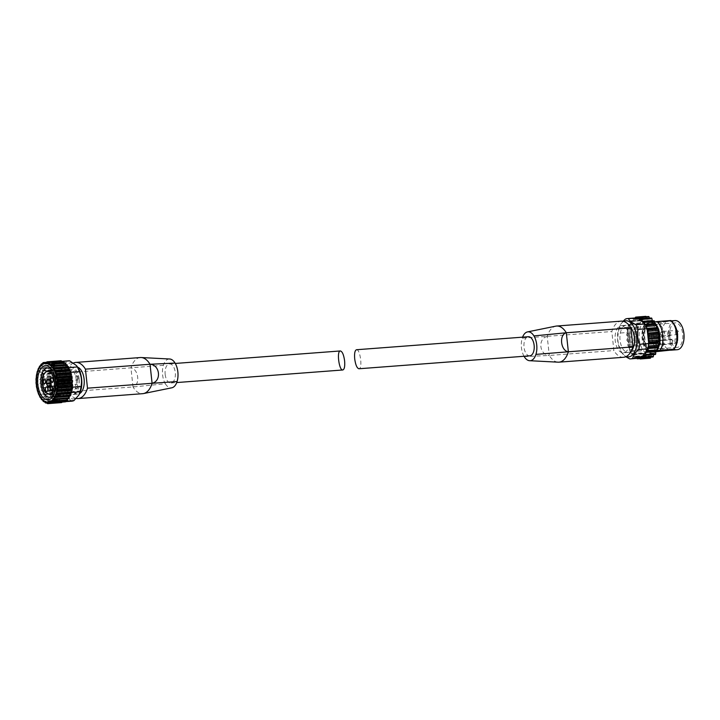 <?xml version="1.0" encoding="UTF-8"?>
<svg xmlns="http://www.w3.org/2000/svg" width="720" height="720" viewBox="0 0 720 720"><rect width="100%" height="100%" fill="white"/><g stroke="black" fill="none" stroke-linecap="round" stroke-linejoin="round"><path stroke-width="0.54" stroke-dasharray="3.6 2.7" d="M165.177 374.409A9.576 5.121 -94.3 0 0 170.946 382.986A9.576 5.121 -94.3 0 0 175.329 373.05A9.576 5.121 -94.3 0 0 169.506 363.888A9.576 5.121 -94.3 0 0 165.177 374.409M71.64 389.907A20.223 10.809 -94.3 0 0 71.973 387.657M71.55 392.472L71.037 392.508A20.223 10.809 -94.3 0 0 71.397 391.095M71.811 401.166A20.223 10.809 85.7 0 1 70.911 401.166L61.938 401.841A20.223 10.809 -94.3 0 0 62.145 401.859L47.745 402.948M65.88 401.184L65.007 401.256L71.037 392.508M50.409 402.435L64.809 401.346A20.223 10.809 -94.3 0 0 65.007 401.256M70.911 401.166C69.948 399.006 67.401 396.963 63.261 395.046L54.288 395.721L61.938 401.841M61.272 402.444A0.855 0.459 -94.3 0 1 61.173 402.309L60.453 401.121L59.76 401.841A0.855 0.459 -94.3 0 1 59.121 401.526L58.473 400.14L57.744 400.599A0.855 0.459 -94.3 0 1 57.141 400.077L56.592 398.511L55.854 398.7A0.855 0.459 -94.3 0 1 55.305 397.989L55.125 396.648L54.153 396.234A0.855 0.459 -94.3 0 1 53.667 395.352L53.64 394.497A20.223 10.809 85.7 0 1 53.154 393.453L53.64 394.497A20.223 10.809 -94.3 0 0 54.288 395.721M63.261 395.046A20.223 10.809 85.7 0 1 61.182 390.33C62.244 385.263 61.704 380.304 59.571 375.462L50.598 376.146A20.223 10.809 85.7 0 1 50.643 375.696L50.175 377.46A0.855 0.459 -94.3 0 0 50.13 378.63L50.607 379.755L50.157 381.267A0.855 0.459 -94.3 0 0 50.22 382.455L50.796 383.418L50.508 385.083A0.855 0.459 -94.3 0 0 50.697 386.262L51.453 387.54L51.228 388.791A0.855 0.459 -94.3 0 0 51.525 389.898L52.353 391.419A20.223 10.809 -94.3 0 0 53.154 393.453L38.592 394.335L38.196 393.318L52.299 392.256A0.855 0.459 -94.3 0 0 52.695 393.264M52.299 392.256L52.353 391.419A20.223 10.809 85.7 0 1 52.209 391.014L61.182 390.33M50.58 373.797L50.985 373.437A20.223 10.809 85.7 0 1 51.228 372.249L50.985 373.437A20.223 10.809 -94.3 0 0 50.643 375.696L50.418 374.913L36.315 375.984L36.477 374.859L50.58 373.797A0.855 0.459 -94.3 0 0 50.418 374.913M59.571 375.462A20.223 10.809 85.7 0 1 60.561 370.17L51.588 370.845A20.223 10.809 -94.3 0 0 51.228 372.249L51.075 371.421L36.972 372.492L37.251 371.466L51.354 370.395A0.855 0.459 -94.3 0 0 51.075 371.421M60.561 370.17C64.17 367.128 66.177 364.221 66.591 361.422L57.618 362.106L51.588 370.845M43.416 363.105L57.816 362.016A20.223 10.809 -94.3 0 0 57.618 362.106M61.641 361.44L60.687 361.512A20.223 10.809 -94.3 0 0 60.48 361.503L46.08 362.592M66.591 361.422A20.223 10.809 85.7 0 1 68.76 360.837M169.461 358.992A14.472 7.731 -94.3 0 0 163.377 365.319A14.472 7.731 -94.3 0 0 165.384 383.796L133.011 386.946L68.418 391.842A23.481 12.546 -94.3 0 0 76.257 398.448M140.328 357.543A23.481 12.546 -94.3 0 0 139.851 357.597A23.481 12.546 -94.3 0 0 139.104 357.75A23.481 12.546 -94.3 0 0 130.941 367.929C138.672 368.856 140.427 385.146 133.011 386.946A23.481 12.546 -94.3 0 0 142.704 393.678M73.539 362.97A23.481 12.546 -94.3 0 0 66.348 372.816L68.418 391.842M163.377 365.319L66.348 372.816M77.652 367.173A13.626 7.281 -94.3 0 0 75.897 366.912A13.626 7.281 -94.3 0 0 69.741 381.879A13.626 7.281 -94.3 0 0 77.949 394.083A13.626 7.281 -94.3 0 0 79.65 393.561M57.816 362.016L57.393 361.602A0.855 0.459 -94.3 0 0 56.799 361.944L56.331 363.348L55.539 362.916A0.855 0.459 -94.3 0 0 54.99 363.456L54.639 365.04L53.874 364.869A0.855 0.459 -94.3 0 0 53.406 365.598L53.379 366.939L52.461 367.389A0.855 0.459 -94.3 0 0 52.083 368.28L52.191 369.639L51.354 370.395M68.976 368.847A20.223 10.809 -94.3 0 0 68.328 367.641L60.687 361.512M61.056 360.756A0.855 0.459 -94.3 0 0 60.795 360.954L60.48 361.503M48.753 362.574L62.856 361.512L62.154 362.232L61.668 361.503M64.863 362.754L63.846 362.799M65.844 364.716L51.561 365.94M66.753 364.644L66.042 364.842M70.263 371.934A20.223 10.809 -94.3 0 0 69.462 369.891M71.955 386.586L70.479 372.969M67.797 398.565L68.751 398.484M66.033 400.572L66.294 400.005L67.095 400.437L52.992 401.508M64.809 401.346L51.129 402.822M52.461 367.389L38.358 368.46L37.98 369.351L52.083 368.28M50.175 377.46L36.072 378.522L36.027 379.701L50.13 378.63M50.157 381.267L36.054 382.329L36.117 383.526L50.22 382.455M50.508 385.083L36.405 386.154L36.594 387.324L50.697 386.262M51.228 388.791L37.125 389.853L37.422 390.969L51.525 389.898M53.667 395.352L39.564 396.423L40.05 397.296L54.153 396.234M68.877 367.596L68.328 367.641M50.598 376.146L52.209 391.014M79.227 394.38A18.099 9.666 85.7 0 1 63.936 389.214A18.099 9.666 85.7 0 1 65.061 367.101A18.099 9.666 85.7 0 1 77.112 366.426M79.263 379.485A13.626 7.281 85.7 0 1 73.107 394.452A13.626 7.281 85.7 0 1 64.818 381.411A13.626 7.281 85.7 0 1 71.046 367.281A13.626 7.281 85.7 0 1 79.263 379.485M165.384 383.796A14.472 7.731 -94.3 0 0 171.828 387.801M52.173 370.116A14.724 7.866 85.7 0 1 52.821 370.881A14.724 7.866 85.7 0 1 56.484 381.141A14.724 7.866 85.7 0 1 54.54 393.633A14.724 7.866 85.7 0 1 54.018 394.488M77.688 379.539A14.724 7.866 85.7 0 1 71.037 395.712A14.724 7.866 85.7 0 1 62.073 381.618A14.724 7.866 85.7 0 1 68.814 366.345A14.724 7.866 85.7 0 1 77.688 379.539M76.284 379.809A12.069 6.453 85.7 0 1 70.83 393.066A12.069 6.453 85.7 0 1 63.495 381.51A12.069 6.453 85.7 0 1 69.012 368.991A12.069 6.453 85.7 0 1 76.284 379.809M50.22 380.691A2.286 1.224 85.7 0 1 49.185 383.202A2.286 1.224 85.7 0 1 47.79 381.015A2.286 1.224 85.7 0 1 48.834 378.639A2.286 1.224 85.7 0 1 50.22 380.691M50.13 380.709A2.133 1.134 85.7 0 1 49.176 383.049A2.133 1.134 85.7 0 1 47.88 381.006A2.133 1.134 85.7 0 1 48.852 378.801A2.133 1.134 85.7 0 1 50.13 380.709M70.587 379.161A2.133 1.134 85.7 0 1 69.624 381.501A2.133 1.134 85.7 0 1 68.328 379.458A2.133 1.134 85.7 0 1 69.309 377.253A2.133 1.134 85.7 0 1 70.587 379.161M52.515 388.665A2.286 1.224 85.7 0 1 51.48 391.176A2.286 1.224 85.7 0 1 50.094 388.989A2.286 1.224 85.7 0 1 51.138 386.613A2.286 1.224 85.7 0 1 52.515 388.665M52.434 388.683A2.133 1.134 85.7 0 1 51.471 391.023A2.133 1.134 85.7 0 1 50.175 388.98A2.133 1.134 85.7 0 1 51.147 386.775A2.133 1.134 85.7 0 1 52.434 388.683M72.891 387.135A2.133 1.134 85.7 0 1 71.928 389.475A2.133 1.134 85.7 0 1 70.632 387.432A2.133 1.134 85.7 0 1 71.604 385.227A2.133 1.134 85.7 0 1 72.891 387.135M57.339 387.738A2.286 1.224 85.7 0 1 56.304 390.249A2.286 1.224 85.7 0 1 54.918 388.062A2.286 1.224 85.7 0 1 55.962 385.686A2.286 1.224 85.7 0 1 57.339 387.738M57.258 387.756A2.133 1.134 85.7 0 1 56.295 390.096A2.133 1.134 85.7 0 1 54.999 388.053A2.133 1.134 85.7 0 1 55.971 385.848A2.133 1.134 85.7 0 1 57.258 387.756M77.715 386.208A2.133 1.134 85.7 0 1 76.752 388.548A2.133 1.134 85.7 0 1 75.456 386.505A2.133 1.134 85.7 0 1 76.428 384.3A2.133 1.134 85.7 0 1 77.715 386.208M57.852 379.224A2.286 1.224 85.7 0 1 56.817 381.744A2.286 1.224 85.7 0 1 55.422 379.548A2.286 1.224 85.7 0 1 56.466 377.172A2.286 1.224 85.7 0 1 57.852 379.224M57.762 379.242A2.133 1.134 85.7 0 1 56.808 381.582A2.133 1.134 85.7 0 1 55.512 379.548A2.133 1.134 85.7 0 1 56.484 377.334A2.133 1.134 85.7 0 1 57.762 379.242M78.219 377.694A2.133 1.134 85.7 0 1 77.256 380.034A2.133 1.134 85.7 0 1 75.96 378A2.133 1.134 85.7 0 1 76.941 375.786A2.133 1.134 85.7 0 1 78.219 377.694M356.517 349.731C360.252 348.984 362.799 368.937 358.947 368.757M529.812 355.833A9.576 5.121 85.7 0 1 523.98 346.662A9.576 5.121 85.7 0 1 528.363 336.726M671.301 320.868L668.835 321.057A14.607 7.803 85.7 0 0 667.08 321.579L666.918 321.588A14.607 7.803 -94.3 0 0 662.085 337.104A14.607 7.803 -94.3 0 0 670.023 350.163M675.117 320.58A14.607 7.803 -94.3 0 0 668.52 336.618A14.607 7.803 -94.3 0 0 677.322 349.704M668.835 321.057A14.607 7.803 85.7 0 1 669.699 321.075L669.537 321.084A14.607 7.803 -94.3 0 1 673.848 323.973M672.642 349.668A14.607 7.803 -94.3 0 0 675.558 346.536M666.918 321.588L661.428 322.353A17.028 9.099 -94.3 0 0 664.542 351.036M670.932 320.526L669.537 321.084M656.091 351.675L650.646 352.089A17.028 9.099 -94.3 0 1 649.098 350.424A17.028 9.099 -94.3 0 1 647.109 324.108A17.028 9.099 -94.3 0 1 647.523 323.397L648.549 323.037A14.841 7.929 -94.3 0 0 646.128 325.89A14.841 7.929 -94.3 0 0 647.856 348.813A14.841 7.929 -94.3 0 0 651.654 351.63L650.646 352.089M661.428 322.353L647.523 323.397M657.486 350.622L655.425 350.91A14.841 7.929 -94.3 0 0 659.817 335.475A14.841 7.929 -94.3 0 0 652.32 322.317L654.516 321.957M651.654 351.63L651.303 351.657A14.841 7.929 -94.3 0 1 643.815 338.499A14.841 7.929 -94.3 0 1 648.198 323.064L647.073 323.226A15.264 8.154 -94.3 0 0 643.23 338.571A15.264 8.154 -94.3 0 0 650.187 351.846L651.303 351.657M655.425 350.91L655.074 350.937A14.841 7.929 -94.3 0 0 657.504 348.084A14.841 7.929 -94.3 0 0 655.767 325.161A14.841 7.929 -94.3 0 0 651.969 322.344L652.32 322.317M655.074 350.937L655.479 350.829A15.264 8.154 -94.3 0 0 657.315 348.435A15.264 8.154 -94.3 0 0 655.524 324.846A15.264 8.154 -94.3 0 0 652.374 322.209L651.969 322.344M557.811 362.16A23.481 12.546 85.7 0 1 549.288 355.446L613.881 350.559L611.82 331.533A23.481 12.546 85.7 0 1 621.198 321.147M623.583 357.282A23.481 12.546 85.7 0 1 613.881 350.559M524.025 356.265A14.472 7.731 85.7 0 1 522.234 338.157L611.82 331.533M547.218 336.42C537.57 338.652 539.316 354.942 549.288 355.446L547.218 336.42A23.481 12.546 85.7 0 1 555.561 326.196M629.577 337.833A13.626 7.281 85.7 0 1 623.421 352.8A13.626 7.281 85.7 0 1 615.204 340.596A13.626 7.281 85.7 0 1 621.36 325.629A13.626 7.281 85.7 0 1 629.577 337.833M524.241 356.634L549.288 355.446M623.052 321.264L620.433 324.693L619.308 327.879L628.281 327.204A20.223 10.809 -94.3 0 0 627.885 328.752A20.223 10.809 -94.3 0 0 627.498 330.804A20.223 10.809 -94.3 0 0 627.291 332.496L618.318 333.18C617.256 338.247 617.796 343.206 619.929 348.048A20.223 10.809 -94.3 0 0 622.008 352.755L625.77 356.742M619.308 327.879A20.223 10.809 -94.3 0 0 618.318 333.18M628.902 347.364L628.794 346.392L629.226 346.653A0.855 0.459 85.7 0 1 629.577 347.679L629.469 348.912A20.223 10.809 -94.3 0 0 630.27 350.739L629.874 350.694A0.855 0.459 85.7 0 1 629.406 349.623L629.469 348.912A20.223 10.809 -94.3 0 1 628.902 347.364L619.929 348.048M639.585 358.191L639.045 357.291A0.855 0.459 85.7 0 0 638.424 357.264L638.127 357.795L631.476 352.476L631.431 351.666A0.855 0.459 85.7 0 0 630.963 350.82L630.27 350.739A20.223 10.809 -94.3 0 0 630.981 352.071L622.008 352.755M637.875 318.267L637.578 318.807A0.855 0.459 85.7 0 1 636.948 318.771L636.417 317.871A20.223 10.809 -94.3 0 0 635.229 318.096A20.223 10.809 -94.3 0 0 634.311 318.456L625.338 319.14M639.252 338.958A16.686 8.919 -94.3 0 0 649.305 353.916A16.686 8.919 -94.3 0 0 656.937 336.6A16.686 8.919 -94.3 0 0 646.785 320.634A16.686 8.919 -94.3 0 0 639.252 338.958M669.735 336.384A12.294 6.57 -94.3 0 0 677.142 347.4A12.294 6.57 -94.3 0 0 682.767 334.647A12.294 6.57 -94.3 0 0 675.288 322.884A12.294 6.57 -94.3 0 0 669.735 336.384M655.479 350.829L650.187 351.846M647.073 323.226L652.374 322.209M627.291 332.496L626.868 334.08A0.855 0.459 85.7 0 0 626.823 335.376L627.624 336.888A0.855 0.459 85.7 0 1 627.669 338.049L626.985 339.48A0.855 0.459 85.7 0 0 627.12 340.785L628.083 341.901A0.855 0.459 85.7 0 1 628.29 343.035L627.849 344.781A0.855 0.459 85.7 0 0 628.164 346.014L628.794 346.392L627.75 333.063A0.855 0.459 85.7 0 0 627.867 331.947L627.291 330.147A0.855 0.459 85.7 0 1 627.507 328.941L628.524 328.419A0.855 0.459 85.7 0 0 628.803 327.429L628.668 326.628L633.915 319.032L634.311 319.428A0.855 0.459 85.7 0 0 634.905 319.167L635.274 317.961M628.281 327.204L628.479 325.449A0.855 0.459 85.7 0 1 628.857 324.432L629.955 324.423A0.855 0.459 85.7 0 1 629.955 324.423L639.999 323.667A0.855 0.459 85.7 0 0 640.413 322.866L640.368 320.85A0.855 0.459 85.7 0 1 640.899 320.085L641.97 320.598A0.855 0.459 85.7 0 0 642.492 320.049L642.735 318.132A0.855 0.459 85.7 0 1 643.365 317.673L644.364 318.672A0.855 0.459 85.7 0 0 644.949 318.402L645.462 316.719A0.855 0.459 85.7 0 1 645.804 316.341M640.017 323.658L629.973 324.423A0.855 0.459 85.7 0 0 630.36 323.631L630.324 321.615A0.855 0.459 85.7 0 1 630.855 320.841L631.926 321.363A0.855 0.459 85.7 0 0 632.448 320.805L632.691 318.897A0.855 0.459 85.7 0 1 633.321 318.429L633.915 319.032L634.311 318.456M628.803 327.429L638.847 326.664L638.532 324.693A0.855 0.459 85.7 0 1 638.901 323.676L628.857 324.432A0.855 0.459 85.7 0 1 628.866 324.432L638.919 323.667A0.855 0.459 85.7 0 1 638.919 323.667L639.999 323.667M639.522 358.2A20.223 10.809 -94.3 0 1 638.622 358.2L638.127 357.795L637.83 358.326M638.424 357.264L648.468 356.499L647.73 357.831A0.855 0.459 85.7 0 1 647.028 357.624L636.975 358.389L636.336 356.643A0.855 0.459 85.7 0 0 635.724 356.31L634.797 357.21A0.855 0.459 85.7 0 1 634.131 356.67L633.744 354.717A0.855 0.459 85.7 0 0 633.177 354.114L632.142 354.51A0.855 0.459 85.7 0 1 631.548 353.682L630.981 352.071M629.226 346.653L639.27 345.897L638.208 345.249A0.855 0.459 85.7 0 1 637.893 344.025L638.334 342.27A0.855 0.459 85.7 0 0 638.136 341.145L637.173 340.029A0.855 0.459 85.7 0 1 637.029 338.715L637.713 337.284A0.855 0.459 85.7 0 0 637.668 336.123L636.876 334.611A0.855 0.459 85.7 0 1 636.912 333.315L637.794 332.298A0.855 0.459 85.7 0 0 637.911 331.191L637.335 329.382A0.855 0.459 85.7 0 1 637.56 328.185L638.577 327.654A0.855 0.459 85.7 0 0 638.847 326.664M630.963 350.82L639.918 349.929A0.855 0.459 85.7 0 1 639.45 348.867L639.621 346.914A0.855 0.459 85.7 0 0 639.27 345.897M633.177 354.114L642.186 353.754A0.855 0.459 85.7 0 1 641.592 352.917L641.484 350.901A0.855 0.459 85.7 0 0 641.007 350.055M635.724 356.31L645.768 355.545L644.85 356.445A0.855 0.459 85.7 0 1 644.175 355.905L643.788 353.961A0.855 0.459 85.7 0 0 643.221 353.349M650.295 358.2A0.855 0.459 85.7 0 1 649.944 357.957L649.098 356.535A0.855 0.459 85.7 0 0 648.468 356.499M652.977 356.985A0.855 0.459 85.7 0 1 652.725 356.877L651.735 355.878A0.855 0.459 85.7 0 0 651.141 356.139L650.835 357.147M645.768 355.545A0.855 0.459 85.7 0 1 646.389 355.878L647.028 357.624M642.087 357.039L641.682 356.634A0.855 0.459 85.7 0 0 641.097 356.904L640.773 357.966M644.994 355.149L653.589 354.618M653.607 354.501A0.855 0.459 85.7 0 1 654.12 353.943L655.2 354.465M655.902 350.973A0.855 0.459 85.7 0 1 656.1 350.883L657.18 350.874M648.117 347.319L647.469 347.652A0.855 0.459 85.7 0 0 647.199 348.642L647.325 349.434M648.603 342.594L648.252 343.008A0.855 0.459 85.7 0 0 648.135 344.115L648.504 345.258M646.533 327.15L646.425 328.392A0.855 0.459 85.7 0 0 646.776 329.409L647.199 329.67M644.517 323.595L644.562 324.405A0.855 0.459 85.7 0 0 645.039 325.251L645.732 325.332M642.825 321.957L653.913 320.796M652.869 321.192A0.855 0.459 85.7 0 1 652.41 320.895M640.278 319.761L650.322 318.996L651.249 318.096L641.196 318.861M650.322 318.996A0.855 0.459 85.7 0 1 649.71 318.663L649.521 318.159M637.578 318.807L647.622 318.042L648.369 316.71L638.316 317.475M647.622 318.042A0.855 0.459 85.7 0 1 647.001 318.015L646.209 316.683M630.747 327.618A13.626 7.281 -94.3 0 0 626.202 325.26A13.626 7.281 -94.3 0 0 620.055 340.227A13.626 7.281 -94.3 0 0 628.263 352.431A13.626 7.281 -94.3 0 0 631.485 350.658M623.736 321.435A18.099 9.666 -94.3 0 0 620.082 325.332A18.099 9.666 -94.3 0 0 617.697 340.677A18.099 9.666 -94.3 0 0 622.197 353.286A18.099 9.666 -94.3 0 0 626.229 356.535M638.622 358.2L629.649 358.875M522.234 338.157A14.472 7.731 85.7 0 1 522.585 337.158M651.798 337.743A12.294 6.57 -94.3 0 0 659.205 348.759A12.294 6.57 -94.3 0 0 664.83 336.006A12.294 6.57 -94.3 0 0 657.351 324.243A12.294 6.57 -94.3 0 0 651.798 337.743M660.231 342.378A2.133 1.134 -94.3 0 0 661.518 344.286A2.133 1.134 -94.3 0 0 662.49 342.081A2.133 1.134 -94.3 0 0 661.194 340.038A2.133 1.134 -94.3 0 0 660.231 342.378M655.407 343.305A2.133 1.134 -94.3 0 0 656.685 345.213A2.133 1.134 -94.3 0 0 657.666 343.008A2.133 1.134 -94.3 0 0 656.37 340.965A2.133 1.134 -94.3 0 0 655.407 343.305M653.103 335.331A2.133 1.134 -94.3 0 0 654.39 337.239A2.133 1.134 -94.3 0 0 655.362 335.034A2.133 1.134 -94.3 0 0 654.066 332.991A2.133 1.134 -94.3 0 0 653.103 335.331M660.744 333.864A2.133 1.134 -94.3 0 0 662.022 335.772A2.133 1.134 -94.3 0 0 662.994 333.567A2.133 1.134 -94.3 0 0 661.698 331.533A2.133 1.134 -94.3 0 0 660.744 333.864M649.728 322.758L669.699 321.075M667.08 321.579L668.385 321.345M652.824 351.297L656.676 351M68.022 398.313L53.532 399.411M66.375 400.023L51.885 401.121M66.114 400.221L52.254 401.274M61.173 402.309L47.079 403.371M60.651 401.274L46.161 402.372M60.354 401.175L46.053 402.264M59.76 401.841L46.53 402.849M59.121 401.526L45.018 402.597M58.698 400.347L44.208 401.445M58.41 400.158L44.028 401.247M57.744 400.599L44.298 401.616M57.141 400.077L43.038 401.139M56.835 398.79L42.345 399.888M56.565 398.511L42.111 399.609L56.592 398.511M55.854 398.7L42.264 399.735L55.809 398.709M55.305 397.989L41.202 399.06M55.125 396.648L40.635 397.746M54.882 396.288L40.401 397.386M53.622 393.993L39.132 395.091M53.424 393.57L38.934 394.668M52.38 390.924L37.899 392.022M52.227 390.447L37.737 391.545M51.453 387.54L36.963 388.638M51.336 387.018L36.855 388.116M50.85 383.949L36.36 385.047M50.796 383.418L36.306 384.516M50.607 380.286L36.117 381.384M50.607 379.755L36.117 380.844M50.733 376.677L36.243 377.766M50.778 376.155L36.297 377.253M51.219 373.23L36.729 374.328M51.318 372.744L36.828 373.842M52.038 370.071L37.557 371.169M52.191 369.639L37.701 370.737M53.181 367.308L38.7 368.406M53.379 366.939L38.889 368.037M53.406 365.598L39.303 366.66M53.874 364.869L40.329 365.886L53.793 364.86M54.603 365.031L40.176 366.129M54.837 364.743L40.347 365.841M54.99 363.456L40.887 364.527M55.539 362.916L42.147 363.924M56.25 363.33L41.895 364.419M56.511 363.132L42.021 364.23M56.799 361.944L42.696 363.006M57.393 361.602L46.215 362.448M60.795 360.954L46.692 362.016M61.965 362.079L47.916 363.15M62.253 362.178L47.772 363.276M63.918 363.006L50.229 364.041M64.197 363.195L49.716 364.293M133.011 386.955L130.941 367.929M50.022 394.641A12.069 6.453 85.7 0 1 42.678 383.085A12.069 6.453 85.7 0 1 48.195 370.566M654.552 322.578A16.686 8.919 -94.3 0 0 649.656 320.409A16.686 8.919 -94.3 0 0 642.123 338.742A16.686 8.919 -94.3 0 0 652.176 353.7A16.686 8.919 -94.3 0 0 655.695 351.981M656.622 350.919A16.686 8.919 -94.3 0 0 657.513 349.533M656.631 325.332A16.686 8.919 -94.3 0 0 656.19 324.612M655.686 323.892A16.263 8.694 -94.3 0 0 646.173 322.956A16.263 8.694 -94.3 0 0 642.699 338.67A16.263 8.694 -94.3 0 0 648.855 352.098A16.263 8.694 -94.3 0 0 657.612 349.353M656.613 325.224A16.263 8.694 -94.3 0 0 656.226 324.621M628.164 346.014L638.208 345.249M627.849 344.781L637.893 344.025M629.874 350.694L639.918 349.929M629.406 349.623L639.45 348.867M632.142 354.51L642.186 353.754M631.548 353.682L641.592 352.917M634.797 357.21L644.85 356.445M634.131 356.67L644.175 355.905M639.729 358.443L647.73 357.831M639.891 358.713L649.944 357.957M642.681 357.633L652.725 356.877M635.409 317.484L645.462 316.719M632.691 318.897L642.735 318.132M633.321 318.429L643.365 317.673M630.324 321.615L640.368 320.85M630.855 320.841L640.899 320.085M628.479 325.449L638.532 324.693M627.291 330.147L637.335 329.382M627.507 328.941L637.56 328.185M626.823 335.376L636.876 334.611M626.868 334.08L636.912 333.315M627.12 340.785L637.173 340.029M626.985 339.48L637.029 338.715M628.083 341.901L638.136 341.145M628.29 343.035L638.334 342.27M629.577 347.679L639.621 346.914M631.431 351.666L641.484 350.901M633.744 354.717L643.788 353.961M636.336 356.643L646.389 355.878M639.045 357.291L649.098 356.535M641.097 356.904L651.141 356.139M641.682 356.634L651.735 355.878M644.076 354.708L654.12 353.943M646.047 351.639L656.1 350.883L646.029 351.648M647.199 348.642L647.802 348.597M647.469 347.652L648.054 347.607M648.135 344.115L648.657 344.079M646.425 328.392L646.974 328.347M645.039 325.251L645.669 325.197M644.562 324.405L645.219 324.351M640.701 319.347L649.71 318.663M636.948 318.771L647.001 318.015M634.905 319.167L644.949 318.402M634.311 319.428L644.364 318.672M632.448 320.805L642.492 320.049M631.926 321.363L641.97 320.598M630.36 323.631L640.413 322.866M628.524 328.419L638.577 327.654M627.867 331.947L637.911 331.191M627.75 333.063L637.794 332.298M627.624 336.888L637.668 336.123M627.669 338.049L637.713 337.284M676.809 334.656A2.133 1.134 -94.3 0 0 677.7 332.388A2.133 1.134 -94.3 0 0 676.413 330.417A2.133 1.134 -94.3 0 0 675.45 332.757A2.133 1.134 -94.3 0 0 676.737 334.665A2.133 1.134 -94.3 0 0 676.809 334.656M669.177 336.114A2.133 1.134 -94.3 0 0 670.068 333.855A2.133 1.134 -94.3 0 0 668.781 331.884A2.133 1.134 -94.3 0 0 667.818 334.215A2.133 1.134 -94.3 0 0 669.105 336.123A2.133 1.134 -94.3 0 0 669.177 336.114M671.472 344.088A2.133 1.134 -94.3 0 0 672.372 341.829A2.133 1.134 -94.3 0 0 671.085 339.858A2.133 1.134 -94.3 0 0 670.122 342.189A2.133 1.134 -94.3 0 0 671.4 344.097A2.133 1.134 -94.3 0 0 671.472 344.088M676.296 343.161A2.133 1.134 -94.3 0 0 677.196 340.902A2.133 1.134 -94.3 0 0 675.909 338.931A2.133 1.134 -94.3 0 0 674.946 341.271A2.133 1.134 -94.3 0 0 676.233 343.17A2.133 1.134 -94.3 0 0 676.296 343.161M170.946 382.986L176.733 382.554M169.506 363.888L175.284 363.447M65.754 401.625L50.967 402.741M61.605 361.377L46.116 362.547M67.986 398.313L53.487 399.411M66.294 400.005L51.795 401.103M60.453 401.121L45.954 402.219M59.562 401.949L46.611 402.93M58.473 400.14L43.974 401.238M57.618 400.644L44.316 401.652M54.639 365.04L40.149 366.138M55.377 362.871L42.174 363.87M56.331 363.348L41.832 364.446M57.159 361.503L46.341 362.322M62.154 362.232L47.655 363.33M64.134 363.213L49.635 364.311M66.024 364.842L51.534 365.94M73.107 394.452L77.949 394.083M71.046 367.281L75.897 366.912M52.821 370.881L51.516 369.189M54.54 393.633L53.505 395.505M49.833 397.314L71.037 395.712M47.61 367.947L68.814 366.345M54.09 394.335L70.83 393.066M52.263 370.26L69.012 368.991M48.663 386.262A3.618 3.618 0 0 0 51.975 382.176A3.618 3.618 0 0 0 48.114 379.044M44.514 383.553L49.185 383.202M44.172 378.99L48.834 378.639M49.176 383.049L69.624 381.501M48.852 378.801L69.309 377.253M46.818 391.527L51.48 391.176M46.467 386.964L51.138 386.613M51.471 391.023L71.928 389.475M51.147 386.775L71.604 385.227M51.642 390.609L56.304 390.249M51.3 386.037L55.962 385.686M56.295 390.096L76.752 388.548M55.971 385.848L76.428 384.3M52.155 382.095L56.817 381.744M51.804 377.532L56.466 377.172M56.808 381.582L77.256 380.034M56.484 377.334L76.941 375.786M647.856 348.813L649.098 350.424M646.128 325.89L647.109 324.108M654.543 322.434L649.656 320.409L646.785 320.634M655.695 352.071L652.176 353.7L649.305 353.916M656.748 350.91L657.549 349.722M632.07 354.528L642.114 353.763M634.626 357.291L644.67 356.535M639.837 358.623L647.46 358.047M633.069 318.321L643.113 317.556M630.711 320.814L640.764 320.058M633.249 354.096L643.293 353.331M635.904 356.22L645.948 355.464M638.694 357.048L648.747 356.292M641.439 356.526L651.483 355.761M643.941 354.681L653.985 353.916M642.753 321.975L652.797 321.21M640.098 319.842L650.142 319.086M637.308 319.014L647.352 318.258M634.563 319.545L644.616 318.78M632.061 321.39L642.114 320.625M626.202 325.26L621.36 325.629M628.263 352.431L623.421 352.8M622.197 353.286L622.854 354.15M620.082 325.332L620.433 324.693M675.288 322.884L657.351 324.243M677.142 347.4L659.205 348.759M662.022 335.772L676.737 334.665A2.133 2.133 0 0 0 678.69 332.262A2.133 2.133 0 0 0 676.413 330.417L661.698 331.533M654.39 337.239L669.105 336.123A2.133 2.133 0 0 0 671.049 333.72A2.133 2.133 0 0 0 668.781 331.884L654.066 332.991M656.685 345.213L671.4 344.097A2.133 2.133 0 0 0 673.353 341.694A2.133 2.133 0 0 0 671.085 339.858L656.37 340.965M661.518 344.286L676.233 343.17A2.133 2.133 0 0 0 678.177 340.767A2.133 2.133 0 0 0 675.909 338.931L661.194 340.038"/><path stroke-width="1.08" d="M344.601 360.828C343.737 354.762 342.324 351.477 340.362 350.955C336.51 350.775 339.057 370.728 342.801 369.981C344.439 369.36 345.042 366.3 344.601 360.828M61.605 361.377L68.76 360.837A20.223 10.809 85.7 0 1 69.66 360.837L76.455 365.571L77.301 366.957A20.223 10.809 85.7 0 1 79.38 371.664C81.513 376.497 82.053 381.447 80.991 386.532L72.027 387.216A20.223 10.809 85.7 0 1 71.973 387.657L71.838 387.189L57.357 388.287L58.104 389.502L56.817 391.698L57.168 394.02L56.097 394.371L56.061 397.026L54.756 397.503L54.648 399.555L55.125 398.826L69.219 397.755L69.246 396.414L54.756 397.503M71.307 390.609L71.64 389.907A20.223 10.809 85.7 0 1 71.397 391.095L71.307 390.609L56.817 391.698M80.991 386.532A20.223 10.809 85.7 0 1 80.001 391.833L71.55 392.472M80.001 391.833L78.876 395.019L73.971 400.572A20.223 10.809 85.7 0 1 71.811 401.166L65.754 401.625M73.971 400.572L65.88 401.184M51.129 402.822L51.723 402.48L50.409 402.435A20.223 10.809 85.7 0 1 48.438 402.939A20.223 10.809 85.7 0 1 47.745 402.948L47.718 403.47L61.992 402.12M46.215 362.448L43.416 363.105A20.223 10.809 85.7 0 1 45.387 362.601A20.223 10.809 85.7 0 1 46.08 362.592L47.331 362.115L46.692 362.016M69.66 360.837L61.641 361.44M76.257 398.448A23.481 12.546 -94.3 0 0 78.111 398.565L142.704 393.678A23.481 12.546 -94.3 0 0 143.181 393.624A23.481 12.546 -94.3 0 0 143.541 393.561A23.481 12.546 -94.3 0 0 143.928 393.471A23.481 12.546 -94.3 0 0 152.091 383.292L87.498 388.179L85.428 369.153A23.481 12.546 -94.3 0 0 75.726 362.43A23.481 12.546 -94.3 0 0 73.539 362.97M78.111 398.565A23.481 12.546 -94.3 0 0 87.498 388.179M143.541 393.561L171.828 387.801A14.472 7.731 -94.3 0 0 177.075 381.555A14.472 7.731 -94.3 0 0 175.068 363.078L150.021 364.266L85.428 369.153M150.021 364.266C159.966 364.752 161.766 381.042 152.091 383.292L150.021 364.266A23.481 12.546 -94.3 0 0 141.129 357.525A23.481 12.546 -94.3 0 0 140.328 357.543L75.726 362.43M79.65 393.561A13.626 7.281 -94.3 0 0 84.105 379.116A13.626 7.281 -94.3 0 0 77.652 367.173M177.075 381.555L152.091 383.292M61.668 361.503L61.434 361.053A0.855 0.459 -94.3 0 0 61.056 360.756L47.151 361.809M63.846 362.799L63.495 361.827A0.855 0.459 -94.3 0 0 62.856 361.512M65.844 364.716L65.475 363.276A0.855 0.459 -94.3 0 0 64.863 362.754L51.201 363.789M71.838 387.189L72.441 385.893A0.855 0.459 -94.3 0 0 72.495 384.714L72.009 383.058L72.468 382.086A0.855 0.459 -94.3 0 0 72.396 380.889L71.766 379.395L72.108 378.261A0.855 0.459 -94.3 0 0 71.928 377.091L71.28 376.326L71.388 374.553A0.855 0.459 -94.3 0 0 71.091 373.446L70.389 372.906L70.317 371.097A0.855 0.459 -94.3 0 0 69.921 370.08L69.192 369.783L68.949 367.992A0.855 0.459 -94.3 0 0 68.463 367.119L67.491 366.705L67.311 365.355A0.855 0.459 -94.3 0 0 66.753 364.644L52.812 365.706M71.64 389.907L72.036 389.556A0.855 0.459 -94.3 0 0 72.207 388.431L71.973 387.657M69.246 396.414L70.164 395.964A0.855 0.459 -94.3 0 0 70.542 395.073L70.578 393.282L71.271 392.949A0.855 0.459 -94.3 0 0 71.55 391.923L71.397 391.095M54.909 399.537L68.751 398.484A0.855 0.459 -94.3 0 0 69.219 397.755M67.797 398.565L53.307 399.699L52.992 401.508L53.532 400.959L67.635 399.897L67.797 398.601M67.095 400.437A0.855 0.459 -94.3 0 0 67.635 399.897M65.232 401.751A0.855 0.459 -94.3 0 0 65.826 401.418L66.033 400.572M61.272 402.444A0.855 0.459 -94.3 0 0 61.821 402.408M55.755 381.06A17.028 9.099 85.7 0 1 53.505 395.505A17.028 9.099 85.7 0 1 41.022 394.875A17.028 9.099 85.7 0 1 39.267 371.682A17.028 9.099 85.7 0 1 51.516 369.189A17.028 9.099 85.7 0 1 55.755 381.06M71.766 379.395L57.285 380.493L58.293 381.951L57.528 384.687L58.392 385.776L57.357 388.287M71.829 379.926L57.339 381.024L58.005 379.332L57.825 378.153L56.79 377.424L56.988 374.517L55.746 373.518L56.214 372.159L54.504 370.449L54.36 368.181L53.01 367.794L53.208 366.426L52.65 365.715L51.561 365.94M67.311 365.355L53.208 366.426L52.65 365.715M65.781 364.563L51.291 365.661L51.372 364.347L50.76 363.825L49.716 364.293M65.475 363.276L51.372 364.347L50.76 363.825M50.229 364.041L49.428 364.104L49.392 362.898L48.753 362.574L47.772 363.276M63.495 361.827L48.753 362.574M47.916 363.15L47.331 362.115L61.434 361.053M42.696 363.006L42.021 364.23M41.895 364.419L41.436 363.978L40.347 365.841M42.147 363.924L40.887 364.527M40.176 366.129L38.358 368.46L37.557 371.169M39.762 365.922L40.338 365.877L39.303 366.66M36.729 374.328L37.251 371.439M36.243 377.766L36.486 374.769M36.027 379.701L36.117 380.844L36.027 379.701M36.117 381.384L36.117 380.844M36.117 383.526L36.306 384.516L36.117 383.526M36.36 385.047L36.306 384.516M36.594 387.324L36.855 388.116L36.594 387.324M37.449 391.086L36.855 388.116M37.422 390.969L37.737 391.545L37.422 390.969M38.601 394.371L37.737 391.545M42.111 399.609L40.05 397.296L38.934 394.668M42.345 399.888L43.641 401.661L44.028 401.247M43.038 401.139L44.298 401.616M44.208 401.445L45.657 402.912L46.053 402.264M45.018 402.597L46.53 402.849M46.161 402.372L47.079 403.371M65.826 401.418L51.723 402.48L51.624 401.319L52.254 401.274M51.885 401.121L52.992 401.508M53.532 399.411L54.648 399.555M79.38 371.664L70.407 372.348A20.223 10.809 85.7 0 0 70.263 371.934M77.301 366.957L68.877 367.596M68.976 368.847A20.223 10.809 85.7 0 1 69.462 369.891M72.027 387.216L71.955 386.586M70.479 372.969L70.407 372.348M76.455 365.562L77.112 366.426A18.099 9.666 85.7 0 1 81.621 379.035A18.099 9.666 85.7 0 1 79.227 394.38L78.876 395.019M175.068 363.078A14.472 7.731 -94.3 0 0 169.632 358.992A14.472 7.731 -94.3 0 0 169.461 358.992M54.018 394.488A14.724 7.866 85.7 0 1 49.833 397.314A14.724 7.866 85.7 0 1 40.878 383.229A14.724 7.866 85.7 0 1 47.61 367.947A14.724 7.866 85.7 0 1 52.173 370.116M50.301 382.293A3.618 1.935 85.7 0 1 48.78 386.253A3.618 1.935 85.7 0 1 48.663 386.262A3.618 1.935 85.7 0 1 46.467 382.806A3.618 1.935 85.7 0 1 48.114 379.044A3.618 1.935 85.7 0 1 50.301 382.293M53.181 379.584A2.286 1.224 85.7 0 1 52.155 382.095A2.286 1.224 85.7 0 1 50.76 379.908A2.286 1.224 85.7 0 1 51.804 377.532A2.286 1.224 85.7 0 1 53.181 379.584M52.677 388.089A2.286 1.224 85.7 0 1 51.642 390.609A2.286 1.224 85.7 0 1 50.247 388.413A2.286 1.224 85.7 0 1 51.3 386.037A2.286 1.224 85.7 0 1 52.677 388.089M47.853 389.016A2.286 1.224 85.7 0 1 46.818 391.527A2.286 1.224 85.7 0 1 45.423 389.34A2.286 1.224 85.7 0 1 46.467 386.964A2.286 1.224 85.7 0 1 47.853 389.016M45.549 381.042A2.286 1.224 85.7 0 1 44.514 383.553A2.286 1.224 85.7 0 1 43.128 381.366A2.286 1.224 85.7 0 1 44.172 378.99A2.286 1.224 85.7 0 1 45.549 381.042M354.708 358.884C354.267 353.412 354.87 350.352 356.517 349.731L528.363 336.726A9.576 5.121 85.7 0 1 534.132 345.303A9.576 5.121 85.7 0 1 529.812 355.833L358.947 368.757C356.985 368.235 355.572 364.95 354.708 358.884M671.301 320.868L675.117 320.58A14.607 7.803 -94.3 0 1 684 334.548A14.607 7.803 -94.3 0 1 677.322 349.704L671.04 350.181A14.607 7.803 85.7 0 0 672.795 349.65L674.046 349.218A17.028 9.099 -94.3 0 0 674.469 348.507A17.028 9.099 -94.3 0 0 672.48 322.191A17.028 9.099 -94.3 0 0 670.932 320.526L657.036 321.579A17.028 9.099 -94.3 0 1 660.15 350.271L657.486 350.622M671.04 350.181A14.607 7.803 85.7 0 1 670.185 350.154L656.091 351.675M674.469 348.507L675.558 346.536A14.607 7.803 -94.3 0 0 673.848 323.973L672.48 322.191M674.046 349.218L660.15 350.271M654.516 321.957L657.036 321.579M522.585 337.158A14.472 7.731 85.7 0 1 527.481 331.911A14.472 7.731 85.7 0 1 533.925 335.916A14.472 7.731 85.7 0 1 535.932 354.393L568.368 351.783A23.481 12.546 85.7 0 1 560.025 362.007A23.481 12.546 85.7 0 1 559.278 362.142A23.481 12.546 85.7 0 1 558.99 362.169A23.481 12.546 85.7 0 1 558.18 362.187A23.481 12.546 85.7 0 1 557.811 362.16M555.561 326.196A23.481 12.546 85.7 0 1 555.768 326.151A23.481 12.546 85.7 0 1 556.308 326.061A23.481 12.546 85.7 0 1 556.605 326.034A23.481 12.546 85.7 0 1 566.298 332.757C558.864 334.584 560.655 350.865 568.368 351.783L632.961 346.896A23.481 12.546 85.7 0 1 623.583 357.282L558.99 362.169M556.605 326.034L621.198 321.147A23.481 12.546 85.7 0 1 630.9 327.87L632.961 346.896M533.925 335.916L566.298 332.766L630.9 327.87M535.932 354.393A14.472 7.731 85.7 0 1 529.686 360.72A14.472 7.731 85.7 0 1 524.241 356.634A14.472 7.731 85.7 0 1 524.025 356.265M648.117 347.319A20.223 10.809 -94.3 0 0 648.504 345.258L648.711 345.924A0.855 0.459 85.7 0 1 648.486 347.121L648.117 347.319A20.223 10.809 -94.3 0 1 647.721 348.867L638.748 349.542A20.223 10.809 -94.3 0 0 639.738 344.25C637.614 339.417 637.074 334.458 638.127 329.382A20.223 10.809 -94.3 0 0 636.048 324.666C631.908 322.749 629.352 320.706 628.407 318.546A20.223 10.809 -94.3 0 0 627.498 318.546A20.223 10.809 -94.3 0 0 625.338 319.14L623.052 321.264M648.504 345.258A20.223 10.809 -94.3 0 0 648.711 343.566L639.738 344.25M646.533 327.15A20.223 10.809 -94.3 0 0 645.732 325.332L646.128 325.377A0.855 0.459 85.7 0 1 646.596 326.439L646.533 327.15A20.223 10.809 -94.3 0 1 647.1 328.698L638.127 329.382M645.732 325.332A20.223 10.809 -94.3 0 0 645.021 323.991L636.048 324.666M635.274 317.961L635.409 317.484A0.855 0.459 85.7 0 1 636.111 317.349L636.417 317.871A20.223 10.809 -94.3 0 1 636.471 317.871A20.223 10.809 -94.3 0 1 637.371 317.871L628.407 318.546M637.371 317.871L637.875 318.267L638.316 317.475A0.855 0.459 85.7 0 1 639.027 317.682L639.666 319.428L640.701 319.347M637.875 318.267L645.021 323.991M639.666 319.428A0.855 0.459 85.7 0 0 640.278 319.761L641.196 318.861A0.855 0.459 85.7 0 1 641.871 319.401L642.258 321.345A0.855 0.459 85.7 0 0 642.825 321.957L643.86 321.552A0.855 0.459 85.7 0 1 644.454 322.389L644.517 323.595M637.83 358.326L637.686 358.596A0.855 0.459 85.7 0 1 636.975 358.389M639.585 358.191A20.223 10.809 -94.3 0 0 640.773 357.966L640.584 358.578A0.855 0.459 85.7 0 1 639.891 358.713L639.585 358.191A20.223 10.809 -94.3 0 1 639.522 358.2L630.558 358.875A20.223 10.809 -94.3 0 0 632.718 358.29C633.141 355.491 635.148 352.575 638.748 349.542M647.721 348.867L647.523 350.613A0.855 0.459 85.7 0 1 647.145 351.63L646.047 351.639A0.855 0.459 85.7 0 0 645.642 352.44L645.678 354.456A0.855 0.459 85.7 0 1 645.147 355.221L644.076 354.708A0.855 0.459 85.7 0 0 643.554 355.257L643.311 357.174A0.855 0.459 85.7 0 1 642.681 357.633L642.087 357.039L641.691 357.606L632.718 358.29M647.325 349.434L642.087 357.039M657.198 350.874L647.145 351.63A0.855 0.459 85.7 0 1 647.127 351.639L657.18 350.874A0.855 0.459 85.7 0 1 657.18 350.874A0.855 0.459 85.7 0 0 657.567 349.857L657.243 347.877A0.855 0.459 85.7 0 1 657.522 346.887L658.539 346.365A0.855 0.459 85.7 0 0 658.764 345.159L658.179 343.359A0.855 0.459 85.7 0 1 658.305 342.243L659.178 341.226A0.855 0.459 85.7 0 0 659.223 339.93L658.422 338.418A0.855 0.459 85.7 0 1 658.386 337.257L659.07 335.826A0.855 0.459 85.7 0 0 658.926 334.521L657.963 333.405A0.855 0.459 85.7 0 1 657.756 332.271L658.197 330.525A0.855 0.459 85.7 0 0 657.882 329.292L656.82 328.653A0.855 0.459 85.7 0 1 656.478 327.627L656.64 325.683A0.855 0.459 85.7 0 0 656.172 324.612A16.686 8.919 -94.3 0 0 654.552 322.578M647.1 328.698L647.838 330.057A0.855 0.459 85.7 0 1 648.153 331.281L647.712 333.036A0.855 0.459 85.7 0 0 647.919 334.161L648.873 335.277A0.855 0.459 85.7 0 1 649.017 336.582L648.333 338.022L658.386 337.257M647.199 329.67L648.711 343.566M648.333 338.022A0.855 0.459 85.7 0 0 648.378 339.183L649.179 340.695A0.855 0.459 85.7 0 1 649.134 341.991L648.603 342.594M650.835 357.147L650.637 357.822A0.855 0.459 85.7 0 1 650.295 358.2L640.242 358.965M653.589 354.618L653.364 356.409A0.855 0.459 85.7 0 1 652.977 356.985L642.933 357.75M645.642 352.44L655.686 351.675L655.722 353.691A0.855 0.459 85.7 0 1 655.2 354.465L645.417 355.203M644.004 321.543L653.913 320.796A0.855 0.459 85.7 0 1 654.498 321.624L654.615 323.64A0.855 0.459 85.7 0 0 655.083 324.486L646.128 325.377M651.249 318.096A0.855 0.459 85.7 0 1 651.915 318.636L652.311 320.58A0.855 0.459 85.7 0 0 652.41 320.895M648.369 316.71A0.855 0.459 85.7 0 1 649.071 316.917L649.521 318.159M635.751 317.106L645.804 316.341A0.855 0.459 85.7 0 1 646.155 316.593L646.209 316.683M655.686 351.675A0.855 0.459 85.7 0 1 655.902 350.973M631.485 350.658A13.626 7.281 -94.3 0 0 630.747 327.618M626.229 356.535A18.099 9.666 -94.3 0 0 636.822 343.8A18.099 9.666 -94.3 0 0 633.438 326.142A18.099 9.666 -94.3 0 0 623.736 321.435M625.77 356.742L629.649 358.875A20.223 10.809 -94.3 0 0 630.558 358.875M640.773 357.966A20.223 10.809 -94.3 0 0 641.691 357.606M672.795 349.65L670.185 350.154M656.676 351L671.49 349.884M57.015 380.817A19.413 10.377 85.7 0 1 43.47 400.455A19.413 10.377 85.7 0 1 39.843 367.065A19.413 10.377 85.7 0 1 57.015 380.817M72.009 383.058L57.528 384.156M72.468 382.086L58.365 383.148M72.018 383.598L57.528 384.687M72.495 384.714L58.392 385.776M72.441 385.893L58.338 386.955M71.892 386.676L57.402 387.774M72.207 388.431L58.104 389.502M72.036 389.556L57.942 390.618M71.406 390.123L56.925 391.212M71.55 391.923L57.447 392.994M71.271 392.949L57.168 394.02M70.578 393.282L56.097 394.371M70.434 393.714L55.944 394.812M70.542 395.073L56.439 396.135M70.164 395.964L56.061 397.026M69.444 396.045L54.954 397.143M67.491 366.705L53.01 367.794M67.734 367.065L53.244 368.154M68.463 367.119L54.36 368.181M68.949 367.992L54.846 369.063M68.994 369.351L54.504 370.449M69.192 369.783L54.711 370.872M69.921 370.08L55.818 371.151M70.317 371.097L56.214 372.159M70.236 372.42L55.746 373.518M70.389 372.906L55.908 373.995M71.091 373.446L56.988 374.517M71.388 374.553L57.285 375.624M71.172 375.804L56.682 376.902M71.28 376.326L56.79 377.424M71.928 377.091L57.825 378.153M72.108 378.261L58.005 379.332M72.396 380.889L58.293 381.951M50.022 394.641L45.468 392.274L43.596 388.98C41.004 379.044 42.543 372.906 48.195 370.566A12.069 6.453 85.7 0 1 55.476 381.384A12.069 6.453 85.7 0 1 50.022 394.641L54.09 394.335M54.306 381.519A11.223 5.994 85.7 0 1 46.485 392.868A11.223 5.994 85.7 0 1 44.388 373.581A11.223 5.994 85.7 0 1 54.306 381.519M655.695 351.981A16.686 8.919 -94.3 0 0 656.622 350.919M657.513 349.533A16.686 8.919 -94.3 0 0 656.631 325.332M657.612 349.353A16.263 8.694 -94.3 0 0 656.613 325.224M656.226 324.621A16.263 8.694 -94.3 0 0 655.686 323.892M637.686 358.596L639.729 358.443M640.584 358.578L650.637 357.822M643.311 357.174L653.364 356.409M645.678 354.456L655.722 353.691M647.523 350.613L657.567 349.857M648.711 345.924L658.764 345.159M648.486 347.121L658.539 346.365M649.179 340.695L659.223 339.93M649.134 341.991L659.178 341.226M648.873 335.277L658.926 334.521M649.017 336.582L659.07 335.826M647.838 330.057L657.882 329.292M648.153 331.281L658.197 330.525M646.596 326.439L656.64 325.683M644.454 322.389L654.498 321.624M641.871 319.401L651.915 318.636M639.027 317.682L649.071 316.917M636.111 317.349L646.155 316.593M643.554 355.257L644.994 355.149M647.802 348.597L657.243 347.877M648.054 347.607L657.522 346.887M648.657 344.079L658.179 343.359M648.648 342.972L658.305 342.243M648.378 339.183L658.422 338.418M647.919 334.161L657.963 333.405M647.712 333.036L657.756 332.271M647.172 329.382L656.82 328.653M646.974 328.347L656.478 327.627M645.669 325.197L655.083 324.486M645.219 324.351L654.615 323.64M642.258 321.345L652.311 320.58M568.368 351.783L566.298 332.757M176.733 382.554L342.801 369.981M175.284 363.447L340.362 350.955M50.967 402.741L48.438 402.939M46.116 362.547L45.387 362.601M36.072 378.351L36 379.998M36.018 382.086L36.117 383.796M36.342 385.866L36.612 387.531M41.319 399.222L41.733 399.762M68.832 398.493L54.792 399.555M67.248 400.473L53.28 401.535M65.475 401.85L51.543 402.903M61.56 402.606L47.646 403.659M46.611 402.93L45.621 403.011M44.316 401.652L43.632 401.697M42.174 363.87L41.4 363.933M46.341 362.322L43.227 362.556M63.054 361.404L49.113 362.457M64.989 362.709L51.003 363.771M66.807 364.635L52.74 365.706M141.129 357.534L169.632 359.001M48.195 370.566L52.263 370.26M636.471 317.871L627.498 318.546M655.695 352.071L656.748 350.91M657.549 349.722L659.7 343.467L658.719 329.661L654.543 322.434M637.407 358.803L639.837 358.623M645.282 355.248L655.335 354.492M643.932 321.543L653.985 320.778M641.376 318.771L651.429 318.015M638.586 317.259L648.639 316.503M555.768 326.151L527.481 331.911M558.18 362.178L529.686 360.711"/></g></svg>
